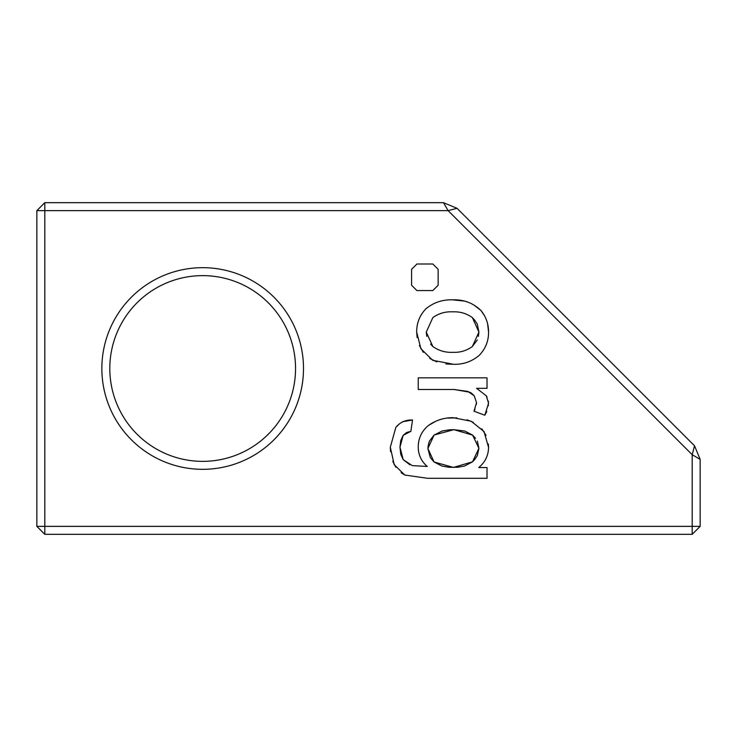 <?xml version="1.0" encoding="UTF-8"?>
<svg xmlns="http://www.w3.org/2000/svg" width="737" height="737" viewBox="0 0 737 737"><rect width="100%" height="100%" fill="white"/><g stroke="black" fill="none" stroke-linecap="round" stroke-linejoin="round"><path stroke-width="1.11" d="M202.675 461.362A92.862 92.862 0 0 1 122.25 322.069A92.862 92.862 0 0 1 283.1 322.069A92.862 92.862 0 0 1 202.675 461.362M202.675 469.322A100.822 100.822 0 0 0 289.991 318.089A100.822 100.822 0 0 0 115.359 318.089A100.822 100.822 0 0 0 202.675 469.322M44.81 210.635L448.114 210.635L692.19 454.711L692.19 526.365L44.81 526.365L44.81 210.635L36.85 210.635L36.85 526.365L44.81 526.365L44.81 534.325L692.19 534.325L692.19 526.365L700.15 526.365L700.15 459.372L692.19 454.711L694.521 445.784L457.041 208.304L448.114 210.635L443.453 202.675L44.81 202.675L44.81 210.635M416.672 332.111C416.626 323.055 419.712 315.27 425.94 308.757C433.66 302.465 442.559 299.498 452.629 299.848C463.647 299.406 473.08 302.944 480.929 310.47C486.024 316.772 488.576 323.985 488.576 332.111C488.585 341.102 485.49 348.831 479.28 355.298C471.91 361.545 463.343 364.548 453.596 364.299L432.711 360.319L420.882 348.721L416.672 332.111L417.114 337.491M454.25 389.505L418.229 389.505L418.229 377.841L487.019 377.841L487.019 388.335L476.59 388.335L486.245 395.751L488.576 403.231L484.817 415.217L474.002 411.2L476.526 402.651L474.232 395.787L467.848 391.448L454.25 389.505L469.718 392.204M390.315 447.212L395.852 427.331C400.173 422.154 405.728 419.722 412.527 420.007L410.85 431.348L403.203 435.3L399.961 447.147L403.203 459.648L412.269 465.609L427.239 466.457C421.435 461.426 418.432 455.079 418.229 447.414C418.201 438.46 421.61 431.136 428.464 425.452C435.807 420.247 443.987 417.658 453.015 417.676L471.183 421.242L484.043 431.569L488.576 447.479C488.355 455.659 485.075 462.357 478.728 467.553L487.019 467.553L487.019 478.304L427.561 478.304L404.788 475.033L394.203 464.669L390.315 447.212L390.536 451.652M432.84 290.553L416.902 290.553L411.596 285.247L411.596 269.309L416.902 264.003L432.84 264.003L438.147 269.309L438.147 285.247L432.84 290.553M483.675 314.506L480.929 310.47L474.14 305.201M464.909 301.129L452.629 299.848M488.576 332.111L487.581 323.571M429.772 358.449L436.838 361.876M445.931 363.949L453.596 364.299M419.39 345.469L423.333 352.35M488.309 405.847L488.373 401.075M487.065 397.188L486.245 395.751M484.817 415.217L486.807 411.384M471.44 393.153L474.232 395.787L476.526 402.651L476.36 404.456M474.987 409.265L474.002 411.2M469.764 392.222L471.275 393.033M412.527 420.007L402.789 421.711M402.715 421.748L400.873 422.817M398.947 424.337L395.852 427.331M409.836 464.743L403.203 459.648L400.771 454.324L399.961 447.147L400.771 440.431L403.203 435.3L406.538 432.573M406.796 432.444L410.85 431.348M427.239 466.457L412.269 465.609M456.866 417.87L447.571 418.091M435.945 421.159L428.464 425.452M473.237 422.273L467 419.777M486.061 435.401L481.851 428.888M488.576 447.479L488.336 443.996M483.859 462.117L484.218 461.657M392.747 461.242L395.907 467.295M401.14 472.721L404.788 475.033M36.85 210.635L44.81 202.675M443.453 202.675L457.041 208.304M44.81 534.325L36.85 526.365M500.183 534.325L559.724 534.325M562.045 534.325L547.232 534.325M501.704 534.325L461.528 534.325M437.916 534.325L531.819 534.325M700.15 526.365L692.19 534.325M694.521 445.784L700.15 459.372M426.815 336.385L426.262 332.111L432.84 317.601C438.681 313.409 445.277 311.484 452.629 311.834C459.925 311.493 466.512 313.409 472.38 317.601L474.619 320.079M474.849 320.355L477.29 324.114L478.921 332.111L478.368 336.385M477.29 340.006L472.353 346.519C466.622 350.692 460.174 352.627 453.015 352.323C445.59 352.682 438.874 350.766 432.868 346.556L430.62 344.087M449.625 429.791L453.854 429.662L464.761 431.025L472.61 435.106L475.522 438.275M477.336 441.095L478.921 448.317L477.318 455.641L474.886 459.271M474.665 459.529L472.509 461.823L464.55 466.024L457.852 467.23M457.576 467.249L449.303 467.286M449.008 467.267L442.016 466.07L434.065 461.988L430.988 458.46M430.648 457.999L430.307 457.493M430.261 457.419L427.884 448.511L428.252 445.415M428.298 445.093L429.441 441.095L434.102 435.042L442.145 431.007L449.321 429.809M472.38 317.601C466.512 313.409 459.925 311.493 452.629 311.834C445.323 311.493 438.727 313.418 432.84 317.601L426.262 332.111L432.868 346.556C438.874 350.766 445.59 352.682 453.015 352.323C460.174 352.627 466.622 350.692 472.353 346.519L478.921 332.111L472.38 317.601M472.61 435.106L453.854 429.662L434.102 435.042L427.884 448.511L434.065 461.988L453.467 467.424L472.509 461.823L478.921 448.317L472.61 435.106"/></g></svg>
